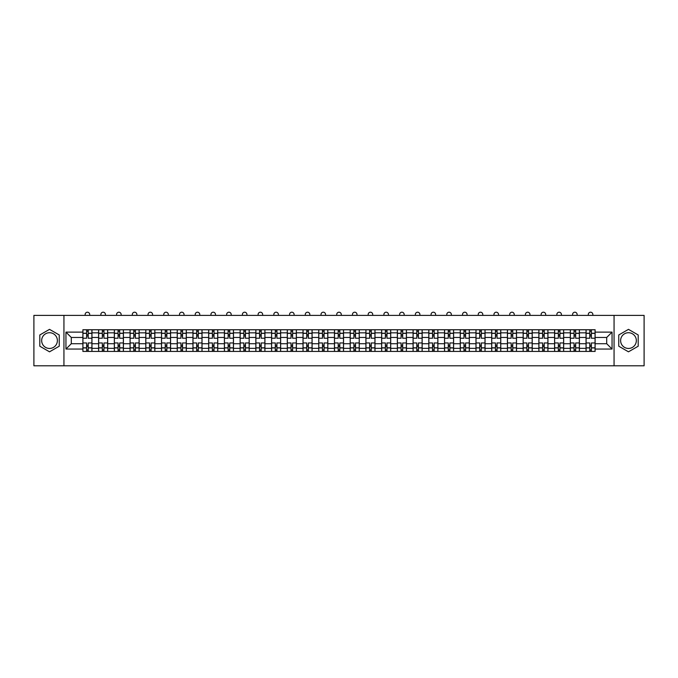 <?xml version="1.0" encoding="UTF-8"?>
<svg xmlns="http://www.w3.org/2000/svg" width="678" height="678" viewBox="0 0 678 678"><rect width="100%" height="100%" fill="white"/><g stroke="black" fill="none" stroke-linecap="round" stroke-linejoin="round"><path stroke-width="1.02" d="M49.519 348.45A7.865 7.865 0 0 1 41.663 340.585A7.865 7.865 0 0 1 49.519 332.729A7.865 7.865 0 0 1 57.384 340.585A7.865 7.865 0 0 1 49.519 348.45M628.481 348.45A7.865 7.865 0 0 1 620.616 340.585A7.865 7.865 0 0 1 628.481 332.729A7.865 7.865 0 0 1 636.337 340.585A7.865 7.865 0 0 1 628.481 348.45M614.065 365.789L644.1 365.789L644.1 315.389L33.9 315.389L33.9 365.789L614.065 365.789L614.065 315.389M98.607 351.424L98.607 332.83L91.954 332.83L91.954 351.424M91.954 332.83L91.954 329.754M98.607 332.83L98.607 329.754M107.683 329.754L107.683 351.424M114.336 351.424L114.336 329.754M123.404 329.754L123.404 351.424M130.057 351.424L130.057 329.754M139.126 329.754L139.126 351.424M145.778 351.424L145.778 329.754M154.855 329.754L154.855 351.424M161.5 351.424L161.5 329.754M170.576 329.754L170.576 351.424M177.229 351.424L177.229 329.754M186.297 329.754L186.297 351.424M192.95 351.424L192.95 329.754M202.019 329.754L202.019 351.424M208.671 351.424L208.671 329.754M217.748 329.754L217.748 351.424M224.401 351.424L224.401 329.754M233.469 329.754L233.469 351.424M240.122 351.424L240.122 329.754M249.19 329.754L249.19 351.424M255.843 351.424L255.843 329.754M264.92 329.754L264.92 351.424M271.573 351.424L271.573 329.754M280.641 329.754L280.641 351.424M287.294 351.424L287.294 329.754M296.362 329.754L296.362 351.424M303.015 351.424L303.015 329.754M312.092 329.754L312.092 351.424M318.745 351.424L318.745 329.754M327.813 329.754L327.813 351.424M334.466 351.424L334.466 329.754M343.534 329.754L343.534 351.424M350.187 351.424L350.187 329.754M359.255 329.754L359.255 351.424M365.908 351.424L365.908 329.754M374.985 329.754L374.985 351.424M381.638 351.424L381.638 329.754M390.706 329.754L390.706 351.424M397.359 351.424L397.359 329.754M406.427 329.754L406.427 351.424M413.08 351.424L413.08 329.754M422.157 329.754L422.157 351.424M428.81 351.424L428.81 329.754M437.878 329.754L437.878 351.424M444.531 351.424L444.531 329.754M453.599 329.754L453.599 351.424M460.252 351.424L460.252 329.754M469.329 329.754L469.329 351.424M475.981 351.424L475.981 329.754M485.05 329.754L485.05 351.424M491.703 351.424L491.703 329.754M500.771 329.754L500.771 351.424M507.424 351.424L507.424 329.754M516.5 329.754L516.5 351.424M523.145 351.424L523.145 329.754M532.222 329.754L532.222 351.424M538.874 351.424L538.874 329.754M547.943 329.754L547.943 351.424M554.596 351.424L554.596 329.754M563.664 329.754L563.664 351.424M570.317 351.424L570.317 329.754M579.393 329.754L579.393 351.424M586.046 351.424L586.046 329.754M586.046 343.712L579.393 343.712M570.317 343.712L563.664 343.712M554.596 343.712L547.943 343.712M538.874 343.712L532.222 343.712M523.145 343.712L516.5 343.712M507.424 343.712L500.771 343.712M491.703 343.712L485.05 343.712M475.981 343.712L469.329 343.712M460.252 343.712L453.599 343.712M444.531 343.712L437.878 343.712M428.81 343.712L422.157 343.712M413.08 343.712L406.427 343.712M397.359 343.712L390.706 343.712M381.638 343.712L374.985 343.712M365.908 343.712L359.255 343.712M350.187 343.712L343.534 343.712M334.466 343.712L327.813 343.712M318.745 343.712L312.092 343.712M303.015 343.712L296.362 343.712M287.294 343.712L280.641 343.712M271.573 343.712L264.92 343.712M255.843 343.712L249.19 343.712M240.122 343.712L233.469 343.712M224.401 343.712L217.748 343.712M208.671 343.712L202.019 343.712M192.95 343.712L186.297 343.712M177.229 343.712L170.576 343.712M161.5 343.712L154.855 343.712M145.778 343.712L139.126 343.712M130.057 343.712L123.404 343.712M114.336 343.712L107.683 343.712M98.607 343.712L91.954 343.712M586.046 337.466L579.393 337.466M570.317 337.466L563.664 337.466M554.596 337.466L547.943 337.466M538.874 337.466L532.222 337.466M523.145 337.466L516.5 337.466M507.424 337.466L500.771 337.466M491.703 337.466L485.05 337.466M475.981 337.466L469.329 337.466M460.252 337.466L453.599 337.466M444.531 337.466L437.878 337.466M428.81 337.466L422.157 337.466M413.08 337.466L406.427 337.466M397.359 337.466L390.706 337.466M381.638 337.466L374.985 337.466M365.908 337.466L359.255 337.466M350.187 337.466L343.534 337.466M334.466 337.466L327.813 337.466M318.745 337.466L312.092 337.466M303.015 337.466L296.362 337.466M287.294 337.466L280.641 337.466M271.573 337.466L264.92 337.466M255.843 337.466L249.19 337.466M240.122 337.466L233.469 337.466M224.401 337.466L217.748 337.466M208.671 337.466L202.019 337.466M192.95 337.466L186.297 337.466M177.229 337.466L170.576 337.466M161.5 337.466L154.855 337.466M145.778 337.466L139.126 337.466M130.057 337.466L123.404 337.466M114.336 337.466L107.683 337.466M98.607 337.466L91.954 337.466M71.292 343.712L82.886 343.712L82.886 337.466L71.292 337.466L71.292 343.712L65.952 349.051L65.952 332.118L82.886 332.118L82.886 337.466M595.115 337.466L595.115 343.712L606.708 343.712L606.708 337.466L595.115 337.466L595.115 329.754L82.886 329.754L82.886 332.118M595.115 332.118L612.048 332.118L612.048 349.051L595.115 349.051L595.115 343.712M82.886 343.712L82.886 351.424L595.115 351.424L595.115 349.051M82.886 349.051L65.952 349.051M63.935 365.789L63.935 315.389M59.249 334.974L49.519 329.355L39.799 334.974L39.799 346.204L49.519 351.823L59.249 346.204L59.249 334.974M638.201 334.974L628.481 329.355L618.751 334.974L618.751 346.204L628.481 351.823L638.201 346.204L638.201 334.974M88.225 349.907L86.615 349.907M86.615 331.262L88.225 331.262M103.954 349.907L102.336 349.907M102.336 331.262L103.954 331.262M119.675 349.907L118.065 349.907M118.065 331.262L119.675 331.262M135.397 349.907L133.786 349.907M133.786 331.262L135.397 331.262M151.126 349.907L149.507 349.907M149.507 331.262L151.126 331.262M166.847 349.907L165.237 349.907M165.237 331.262L166.847 331.262M182.568 349.907L180.958 349.907M180.958 331.262L182.568 331.262M198.29 349.907L196.679 349.907M196.679 331.262L198.29 331.262M214.019 349.907L212.4 349.907M212.4 331.262L214.019 331.262M229.74 349.907L228.13 349.907M228.13 331.262L229.74 331.262M245.461 349.907L243.851 349.907M243.851 331.262L245.461 331.262M261.191 349.907L259.572 349.907M259.572 331.262L261.191 331.262M276.912 349.907L275.302 349.907M275.302 331.262L276.912 331.262M292.633 349.907L291.023 349.907M291.023 331.262L292.633 331.262M308.363 349.907L306.744 349.907M306.744 331.262L308.363 331.262M324.084 349.907L322.474 349.907M322.474 331.262L324.084 331.262M339.805 349.907L338.195 349.907M338.195 331.262L339.805 331.262M355.526 349.907L353.916 349.907M353.916 331.262L355.526 331.262M371.256 349.907L369.637 349.907M369.637 331.262L371.256 331.262M386.977 349.907L385.367 349.907M385.367 331.262L386.977 331.262M402.698 349.907L401.088 349.907M401.088 331.262L402.698 331.262M418.428 349.907L416.809 349.907M416.809 331.262L418.428 331.262M434.149 349.907L432.539 349.907M432.539 331.262L434.149 331.262M449.87 349.907L448.26 349.907M448.26 331.262L449.87 331.262M465.6 349.907L463.981 349.907M463.981 331.262L465.6 331.262M481.321 349.907L479.71 349.907M479.71 331.262L481.321 331.262M497.042 349.907L495.432 349.907M495.432 331.262L497.042 331.262M512.763 349.907L511.153 349.907M511.153 331.262L512.763 331.262M528.493 349.907L526.874 349.907M526.874 331.262L528.493 331.262M544.214 349.907L542.603 349.907M542.603 331.262L544.214 331.262M559.935 349.907L558.325 349.907M558.325 331.262L559.935 331.262M575.664 349.907L574.046 349.907M574.046 331.262L575.664 331.262M591.385 349.907L589.775 349.907M589.775 331.262L591.385 331.262M65.952 332.118L71.292 337.466M606.708 343.712L612.048 349.051M606.708 337.466L612.048 332.118M91.903 351.424L91.903 338.22L88.225 338.22L88.225 329.754M86.615 329.754L86.615 338.22L82.936 338.22L82.936 329.754M89.691 315.389L89.691 314.482A2.271 2.271 0 0 0 87.42 312.211A2.271 2.271 0 0 0 85.157 314.482L85.157 315.389M91.903 338.22L91.903 329.754M82.936 351.424L82.936 342.958L86.615 342.958L86.615 351.424M88.225 351.424L88.225 342.958L91.903 342.958M86.615 336L88.225 336M82.936 342.958L82.936 338.22M88.225 345.17L86.615 345.17M88.225 350.111L86.615 350.111M86.615 346.483L88.225 346.483M88.225 334.695L86.615 334.695M86.615 331.059L88.225 331.059M107.633 351.424L107.633 338.22L103.954 338.22L103.954 329.754M102.336 329.754L102.336 338.22L98.657 338.22L98.657 329.754M105.412 315.389L105.412 314.482A2.271 2.271 0 0 0 103.141 312.211A2.271 2.271 0 0 0 100.878 314.482L100.878 315.389M107.633 338.22L107.633 329.754M98.657 351.424L98.657 342.958L102.336 342.958L102.336 351.424M103.954 351.424L103.954 342.958L107.633 342.958M102.336 336L103.954 336M98.657 342.958L98.657 338.22M103.954 345.17L102.336 345.17M103.954 350.111L102.336 350.111M102.336 346.483L103.954 346.483M103.954 334.695L102.336 334.695M102.336 331.059L103.954 331.059M123.354 351.424L123.354 338.22L119.675 338.22L119.675 329.754M118.065 329.754L118.065 338.22L114.387 338.22L114.387 329.754M121.133 315.389L121.133 314.482A2.271 2.271 0 0 0 118.87 312.211A2.271 2.271 0 0 0 116.599 314.482L116.599 315.389M123.354 338.22L123.354 329.754M114.387 351.424L114.387 342.958L118.065 342.958L118.065 351.424M119.675 351.424L119.675 342.958L123.354 342.958M118.065 336L119.675 336M114.387 342.958L114.387 338.22M119.675 345.17L118.065 345.17M119.675 350.111L118.065 350.111M118.065 346.483L119.675 346.483M119.675 334.695L118.065 334.695M118.065 331.059L119.675 331.059M139.075 351.424L139.075 338.22L135.397 338.22L135.397 329.754M133.786 329.754L133.786 338.22L130.108 338.22L130.108 329.754M136.863 315.389L136.863 314.482A2.271 2.271 0 0 0 134.591 312.211A2.271 2.271 0 0 0 132.32 314.482L132.32 315.389M139.075 338.22L139.075 329.754M130.108 351.424L130.108 342.958L133.786 342.958L133.786 351.424M135.397 351.424L135.397 342.958L139.075 342.958M133.786 336L135.397 336M130.108 342.958L130.108 338.22M135.397 345.17L133.786 345.17M135.397 350.111L133.786 350.111M133.786 346.483L135.397 346.483M135.397 334.695L133.786 334.695M133.786 331.059L135.397 331.059M154.804 351.424L154.804 338.22L151.126 338.22L151.126 329.754M149.507 329.754L149.507 338.22L145.829 338.22L145.829 329.754M152.584 315.389L152.584 314.482A2.271 2.271 0 0 0 150.313 312.211A2.271 2.271 0 0 0 148.05 314.482L148.05 315.389M154.804 338.22L154.804 329.754M145.829 351.424L145.829 342.958L149.507 342.958L149.507 351.424M151.126 351.424L151.126 342.958L154.804 342.958M149.507 336L151.126 336M145.829 342.958L145.829 338.22M151.126 345.17L149.507 345.17M151.126 350.111L149.507 350.111M149.507 346.483L151.126 346.483M151.126 334.695L149.507 334.695M149.507 331.059L151.126 331.059M170.525 351.424L170.525 338.22L166.847 338.22L166.847 329.754M165.237 329.754L165.237 338.22L161.55 338.22L161.55 329.754M168.305 315.389L168.305 314.482A2.271 2.271 0 0 0 166.042 312.211A2.271 2.271 0 0 0 163.771 314.482L163.771 315.389M170.525 338.22L170.525 329.754M161.55 351.424L161.55 342.958L165.237 342.958L165.237 351.424M166.847 351.424L166.847 342.958L170.525 342.958M165.237 336L166.847 336M161.55 342.958L161.55 338.22M166.847 345.17L165.237 345.17M166.847 350.111L165.237 350.111M165.237 346.483L166.847 346.483M166.847 334.695L165.237 334.695M165.237 331.059L166.847 331.059M186.247 351.424L186.247 338.22L182.568 338.22L182.568 329.754M180.958 329.754L180.958 338.22L177.28 338.22L177.28 329.754M184.035 315.389L184.035 314.482A2.271 2.271 0 0 0 181.763 312.211A2.271 2.271 0 0 0 179.492 314.482L179.492 315.389M186.247 338.22L186.247 329.754M177.28 351.424L177.28 342.958L180.958 342.958L180.958 351.424M182.568 351.424L182.568 342.958L186.247 342.958M180.958 336L182.568 336M177.28 342.958L177.28 338.22M182.568 345.17L180.958 345.17M182.568 350.111L180.958 350.111M180.958 346.483L182.568 346.483M182.568 334.695L180.958 334.695M180.958 331.059L182.568 331.059M201.976 351.424L201.976 338.22L198.29 338.22L198.29 329.754M196.679 329.754L196.679 338.22L193.001 338.22L193.001 329.754M199.756 315.389L199.756 314.482A2.271 2.271 0 0 0 197.484 312.211A2.271 2.271 0 0 0 195.222 314.482L195.222 315.389M201.976 338.22L201.976 329.754M193.001 351.424L193.001 342.958L196.679 342.958L196.679 351.424M198.29 351.424L198.29 342.958L201.976 342.958M196.679 336L198.29 336M193.001 342.958L193.001 338.22M198.29 345.17L196.679 345.17M198.29 350.111L196.679 350.111M196.679 346.483L198.29 346.483M198.29 334.695L196.679 334.695M196.679 331.059L198.29 331.059M217.697 351.424L217.697 338.22L214.019 338.22L214.019 329.754M212.4 329.754L212.4 338.22L208.722 338.22L208.722 329.754M215.477 315.389L215.477 314.482A2.271 2.271 0 0 0 213.214 312.211A2.271 2.271 0 0 0 210.943 314.482L210.943 315.389M217.697 338.22L217.697 329.754M208.722 351.424L208.722 342.958L212.4 342.958L212.4 351.424M214.019 351.424L214.019 342.958L217.697 342.958M212.4 336L214.019 336M208.722 342.958L208.722 338.22M214.019 345.17L212.4 345.17M214.019 350.111L212.4 350.111M212.4 346.483L214.019 346.483M214.019 334.695L212.4 334.695M212.4 331.059L214.019 331.059M233.418 351.424L233.418 338.22L229.74 338.22L229.74 329.754M228.13 329.754L228.13 338.22L224.452 338.22L224.452 329.754M231.198 315.389L231.198 314.482A2.271 2.271 0 0 0 228.935 312.211A2.271 2.271 0 0 0 226.664 314.482L226.664 315.389M233.418 338.22L233.418 329.754M224.452 351.424L224.452 342.958L228.13 342.958L228.13 351.424M229.74 351.424L229.74 342.958L233.418 342.958M228.13 336L229.74 336M224.452 342.958L224.452 338.22M229.74 345.17L228.13 345.17M229.74 350.111L228.13 350.111M228.13 346.483L229.74 346.483M229.74 334.695L228.13 334.695M228.13 331.059L229.74 331.059M249.14 351.424L249.14 338.22L245.461 338.22L245.461 329.754M243.851 329.754L243.851 338.22L240.173 338.22L240.173 329.754M246.928 315.389L246.928 314.482A2.271 2.271 0 0 0 244.656 312.211A2.271 2.271 0 0 0 242.393 314.482L242.393 315.389M249.14 338.22L249.14 329.754M240.173 351.424L240.173 342.958L243.851 342.958L243.851 351.424M245.461 351.424L245.461 342.958L249.14 342.958M243.851 336L245.461 336M240.173 342.958L240.173 338.22M245.461 345.17L243.851 345.17M245.461 350.111L243.851 350.111M243.851 346.483L245.461 346.483M245.461 334.695L243.851 334.695M243.851 331.059L245.461 331.059M264.869 351.424L264.869 338.22L261.191 338.22L261.191 329.754M259.572 329.754L259.572 338.22L255.894 338.22L255.894 329.754M262.649 315.389L262.649 314.482A2.271 2.271 0 0 0 260.377 312.211A2.271 2.271 0 0 0 258.115 314.482L258.115 315.389M264.869 338.22L264.869 329.754M255.894 351.424L255.894 342.958L259.572 342.958L259.572 351.424M261.191 351.424L261.191 342.958L264.869 342.958M259.572 336L261.191 336M255.894 342.958L255.894 338.22M261.191 345.17L259.572 345.17M261.191 350.111L259.572 350.111M259.572 346.483L261.191 346.483M261.191 334.695L259.572 334.695M259.572 331.059L261.191 331.059M280.59 351.424L280.59 338.22L276.912 338.22L276.912 329.754M275.302 329.754L275.302 338.22L271.624 338.22L271.624 329.754M278.37 315.389L278.37 314.482A2.271 2.271 0 0 0 276.107 312.211A2.271 2.271 0 0 0 273.836 314.482L273.836 315.389M280.59 338.22L280.59 329.754M271.624 351.424L271.624 342.958L275.302 342.958L275.302 351.424M276.912 351.424L276.912 342.958L280.59 342.958M275.302 336L276.912 336M271.624 342.958L271.624 338.22M276.912 345.17L275.302 345.17M276.912 350.111L275.302 350.111M275.302 346.483L276.912 346.483M276.912 334.695L275.302 334.695M275.302 331.059L276.912 331.059M296.311 351.424L296.311 338.22L292.633 338.22L292.633 329.754M291.023 329.754L291.023 338.22L287.345 338.22L287.345 329.754M294.099 315.389L294.099 314.482A2.271 2.271 0 0 0 291.828 312.211A2.271 2.271 0 0 0 289.565 314.482L289.565 315.389M296.311 338.22L296.311 329.754M287.345 351.424L287.345 342.958L291.023 342.958L291.023 351.424M292.633 351.424L292.633 342.958L296.311 342.958M291.023 336L292.633 336M287.345 342.958L287.345 338.22M292.633 345.17L291.023 345.17M292.633 350.111L291.023 350.111M291.023 346.483L292.633 346.483M292.633 334.695L291.023 334.695M291.023 331.059L292.633 331.059M312.041 351.424L312.041 338.22L308.363 338.22L308.363 329.754M306.744 329.754L306.744 338.22L303.066 338.22L303.066 329.754M309.821 315.389L309.821 314.482A2.271 2.271 0 0 0 307.549 312.211A2.271 2.271 0 0 0 305.286 314.482L305.286 315.389M312.041 338.22L312.041 329.754M303.066 351.424L303.066 342.958L306.744 342.958L306.744 351.424M308.363 351.424L308.363 342.958L312.041 342.958M306.744 336L308.363 336M303.066 342.958L303.066 338.22M308.363 345.17L306.744 345.17M308.363 350.111L306.744 350.111M306.744 346.483L308.363 346.483M308.363 334.695L306.744 334.695M306.744 331.059L308.363 331.059M327.762 351.424L327.762 338.22L324.084 338.22L324.084 329.754M322.474 329.754L322.474 338.22L318.787 338.22L318.787 329.754M325.542 315.389L325.542 314.482A2.271 2.271 0 0 0 323.279 312.211A2.271 2.271 0 0 0 321.008 314.482L321.008 315.389M327.762 338.22L327.762 329.754M318.787 351.424L318.787 342.958L322.474 342.958L322.474 351.424M324.084 351.424L324.084 342.958L327.762 342.958M322.474 336L324.084 336M318.787 342.958L318.787 338.22M324.084 345.17L322.474 345.17M324.084 350.111L322.474 350.111M322.474 346.483L324.084 346.483M324.084 334.695L322.474 334.695M322.474 331.059L324.084 331.059M343.483 351.424L343.483 338.22L339.805 338.22L339.805 329.754M338.195 329.754L338.195 338.22L334.517 338.22L334.517 329.754M341.271 315.389L341.271 314.482A2.271 2.271 0 0 0 339 312.211A2.271 2.271 0 0 0 336.729 314.482L336.729 315.389M343.483 338.22L343.483 329.754M334.517 351.424L334.517 342.958L338.195 342.958L338.195 351.424M339.805 351.424L339.805 342.958L343.483 342.958M338.195 336L339.805 336M334.517 342.958L334.517 338.22M339.805 345.17L338.195 345.17M339.805 350.111L338.195 350.111M338.195 346.483L339.805 346.483M339.805 334.695L338.195 334.695M338.195 331.059L339.805 331.059M359.213 351.424L359.213 338.22L355.526 338.22L355.526 329.754M353.916 329.754L353.916 338.22L350.238 338.22L350.238 329.754M356.992 315.389L356.992 314.482A2.271 2.271 0 0 0 354.721 312.211A2.271 2.271 0 0 0 352.458 314.482L352.458 315.389M359.213 338.22L359.213 329.754M350.238 351.424L350.238 342.958L353.916 342.958L353.916 351.424M355.526 351.424L355.526 342.958L359.213 342.958M353.916 336L355.526 336M350.238 342.958L350.238 338.22M355.526 345.17L353.916 345.17M355.526 350.111L353.916 350.111M353.916 346.483L355.526 346.483M355.526 334.695L353.916 334.695M353.916 331.059L355.526 331.059M374.934 351.424L374.934 338.22L371.256 338.22L371.256 329.754M369.637 329.754L369.637 338.22L365.959 338.22L365.959 329.754M372.714 315.389L372.714 314.482A2.271 2.271 0 0 0 370.451 312.211A2.271 2.271 0 0 0 368.179 314.482L368.179 315.389M374.934 338.22L374.934 329.754M365.959 351.424L365.959 342.958L369.637 342.958L369.637 351.424M371.256 351.424L371.256 342.958L374.934 342.958M369.637 336L371.256 336M365.959 342.958L365.959 338.22M371.256 345.17L369.637 345.17M371.256 350.111L369.637 350.111M369.637 346.483L371.256 346.483M371.256 334.695L369.637 334.695M369.637 331.059L371.256 331.059M390.655 351.424L390.655 338.22L386.977 338.22L386.977 329.754M385.367 329.754L385.367 338.22L381.689 338.22L381.689 329.754M388.435 315.389L388.435 314.482A2.271 2.271 0 0 0 386.172 312.211A2.271 2.271 0 0 0 383.901 314.482L383.901 315.389M390.655 338.22L390.655 329.754M381.689 351.424L381.689 342.958L385.367 342.958L385.367 351.424M386.977 351.424L386.977 342.958L390.655 342.958M385.367 336L386.977 336M381.689 342.958L381.689 338.22M386.977 345.17L385.367 345.17M386.977 350.111L385.367 350.111M385.367 346.483L386.977 346.483M386.977 334.695L385.367 334.695M385.367 331.059L386.977 331.059M406.376 351.424L406.376 338.22L402.698 338.22L402.698 329.754M401.088 329.754L401.088 338.22L397.41 338.22L397.41 329.754M404.164 315.389L404.164 314.482A2.271 2.271 0 0 0 401.893 312.211A2.271 2.271 0 0 0 399.63 314.482L399.63 315.389M406.376 338.22L406.376 329.754M397.41 351.424L397.41 342.958L401.088 342.958L401.088 351.424M402.698 351.424L402.698 342.958L406.376 342.958M401.088 336L402.698 336M397.41 342.958L397.41 338.22M402.698 345.17L401.088 345.17M402.698 350.111L401.088 350.111M401.088 346.483L402.698 346.483M402.698 334.695L401.088 334.695M401.088 331.059L402.698 331.059M422.106 351.424L422.106 338.22L418.428 338.22L418.428 329.754M416.809 329.754L416.809 338.22L413.131 338.22L413.131 329.754M419.885 315.389L419.885 314.482A2.271 2.271 0 0 0 417.623 312.211A2.271 2.271 0 0 0 415.351 314.482L415.351 315.389M422.106 338.22L422.106 329.754M413.131 351.424L413.131 342.958L416.809 342.958L416.809 351.424M418.428 351.424L418.428 342.958L422.106 342.958M416.809 336L418.428 336M413.131 342.958L413.131 338.22M418.428 345.17L416.809 345.17M418.428 350.111L416.809 350.111M416.809 346.483L418.428 346.483M418.428 334.695L416.809 334.695M416.809 331.059L418.428 331.059M437.827 351.424L437.827 338.22L434.149 338.22L434.149 329.754M432.539 329.754L432.539 338.22L428.86 338.22L428.86 329.754M435.607 315.389L435.607 314.482A2.271 2.271 0 0 0 433.344 312.211A2.271 2.271 0 0 0 431.072 314.482L431.072 315.389M437.827 338.22L437.827 329.754M428.86 351.424L428.86 342.958L432.539 342.958L432.539 351.424M434.149 351.424L434.149 342.958L437.827 342.958M432.539 336L434.149 336M428.86 342.958L428.86 338.22M434.149 345.17L432.539 345.17M434.149 350.111L432.539 350.111M432.539 346.483L434.149 346.483M434.149 334.695L432.539 334.695M432.539 331.059L434.149 331.059M453.548 351.424L453.548 338.22L449.87 338.22L449.87 329.754M448.26 329.754L448.26 338.22L444.582 338.22L444.582 329.754M451.336 315.389L451.336 314.482A2.271 2.271 0 0 0 449.065 312.211A2.271 2.271 0 0 0 446.802 314.482L446.802 315.389M453.548 338.22L453.548 329.754M444.582 351.424L444.582 342.958L448.26 342.958L448.26 351.424M449.87 351.424L449.87 342.958L453.548 342.958M448.26 336L449.87 336M444.582 342.958L444.582 338.22M449.87 345.17L448.26 345.17M449.87 350.111L448.26 350.111M448.26 346.483L449.87 346.483M449.87 334.695L448.26 334.695M448.26 331.059L449.87 331.059M469.278 351.424L469.278 338.22L465.6 338.22L465.6 329.754M463.981 329.754L463.981 338.22L460.303 338.22L460.303 329.754M467.057 315.389L467.057 314.482A2.271 2.271 0 0 0 464.786 312.211A2.271 2.271 0 0 0 462.523 314.482L462.523 315.389M469.278 338.22L469.278 329.754M460.303 351.424L460.303 342.958L463.981 342.958L463.981 351.424M465.6 351.424L465.6 342.958L469.278 342.958M463.981 336L465.6 336M460.303 342.958L460.303 338.22M465.6 345.17L463.981 345.17M465.6 350.111L463.981 350.111M463.981 346.483L465.6 346.483M465.6 334.695L463.981 334.695M463.981 331.059L465.6 331.059M484.999 351.424L484.999 338.22L481.321 338.22L481.321 329.754M479.71 329.754L479.71 338.22L476.024 338.22L476.024 329.754M482.778 315.389L482.778 314.482A2.271 2.271 0 0 0 480.516 312.211A2.271 2.271 0 0 0 478.244 314.482L478.244 315.389M484.999 338.22L484.999 329.754M476.024 351.424L476.024 342.958L479.71 342.958L479.71 351.424M481.321 351.424L481.321 342.958L484.999 342.958M479.71 336L481.321 336M476.024 342.958L476.024 338.22M481.321 345.17L479.71 345.17M481.321 350.111L479.71 350.111M479.71 346.483L481.321 346.483M481.321 334.695L479.71 334.695M479.71 331.059L481.321 331.059M500.72 351.424L500.72 338.22L497.042 338.22L497.042 329.754M495.432 329.754L495.432 338.22L491.753 338.22L491.753 329.754M498.508 315.389L498.508 314.482A2.271 2.271 0 0 0 496.237 312.211A2.271 2.271 0 0 0 493.965 314.482L493.965 315.389M500.72 338.22L500.72 329.754M491.753 351.424L491.753 342.958L495.432 342.958L495.432 351.424M497.042 351.424L497.042 342.958L500.72 342.958M495.432 336L497.042 336M491.753 342.958L491.753 338.22M497.042 345.17L495.432 345.17M497.042 350.111L495.432 350.111M495.432 346.483L497.042 346.483M497.042 334.695L495.432 334.695M495.432 331.059L497.042 331.059M516.45 351.424L516.45 338.22L512.763 338.22L512.763 329.754M511.153 329.754L511.153 338.22L507.475 338.22L507.475 329.754M514.229 315.389L514.229 314.482A2.271 2.271 0 0 0 511.958 312.211A2.271 2.271 0 0 0 509.695 314.482L509.695 315.389M516.45 338.22L516.45 329.754M507.475 351.424L507.475 342.958L511.153 342.958L511.153 351.424M512.763 351.424L512.763 342.958L516.45 342.958M511.153 336L512.763 336M507.475 342.958L507.475 338.22M512.763 345.17L511.153 345.17M512.763 350.111L511.153 350.111M511.153 346.483L512.763 346.483M512.763 334.695L511.153 334.695M511.153 331.059L512.763 331.059M532.171 351.424L532.171 338.22L528.493 338.22L528.493 329.754M526.874 329.754L526.874 338.22L523.196 338.22L523.196 329.754M529.95 315.389L529.95 314.482A2.271 2.271 0 0 0 527.687 312.211A2.271 2.271 0 0 0 525.416 314.482L525.416 315.389M532.171 338.22L532.171 329.754M523.196 351.424L523.196 342.958L526.874 342.958L526.874 351.424M528.493 351.424L528.493 342.958L532.171 342.958M526.874 336L528.493 336M523.196 342.958L523.196 338.22M528.493 345.17L526.874 345.17M528.493 350.111L526.874 350.111M526.874 346.483L528.493 346.483M528.493 334.695L526.874 334.695M526.874 331.059L528.493 331.059M547.892 351.424L547.892 338.22L544.214 338.22L544.214 329.754M542.603 329.754L542.603 338.22L538.925 338.22L538.925 329.754M545.68 315.389L545.68 314.482A2.271 2.271 0 0 0 543.409 312.211A2.271 2.271 0 0 0 541.137 314.482L541.137 315.389M547.892 338.22L547.892 329.754M538.925 351.424L538.925 342.958L542.603 342.958L542.603 351.424M544.214 351.424L544.214 342.958L547.892 342.958M542.603 336L544.214 336M538.925 342.958L538.925 338.22M544.214 345.17L542.603 345.17M544.214 350.111L542.603 350.111M542.603 346.483L544.214 346.483M544.214 334.695L542.603 334.695M542.603 331.059L544.214 331.059M563.613 351.424L563.613 338.22L559.935 338.22L559.935 329.754M558.325 329.754L558.325 338.22L554.646 338.22L554.646 329.754M561.401 315.389L561.401 314.482A2.271 2.271 0 0 0 559.13 312.211A2.271 2.271 0 0 0 556.867 314.482L556.867 315.389M563.613 338.22L563.613 329.754M554.646 351.424L554.646 342.958L558.325 342.958L558.325 351.424M559.935 351.424L559.935 342.958L563.613 342.958M558.325 336L559.935 336M554.646 342.958L554.646 338.22M559.935 345.17L558.325 345.17M559.935 350.111L558.325 350.111M558.325 346.483L559.935 346.483M559.935 334.695L558.325 334.695M558.325 331.059L559.935 331.059M579.343 351.424L579.343 338.22L575.664 338.22L575.664 329.754M574.046 329.754L574.046 338.22L570.368 338.22L570.368 329.754M577.122 315.389L577.122 314.482A2.271 2.271 0 0 0 574.859 312.211A2.271 2.271 0 0 0 572.588 314.482L572.588 315.389M579.343 338.22L579.343 329.754M570.368 351.424L570.368 342.958L574.046 342.958L574.046 351.424M575.664 351.424L575.664 342.958L579.343 342.958M574.046 336L575.664 336M570.368 342.958L570.368 338.22M575.664 345.17L574.046 345.17M575.664 350.111L574.046 350.111M574.046 346.483L575.664 346.483M575.664 334.695L574.046 334.695M574.046 331.059L575.664 331.059M595.064 351.424L595.064 338.22L591.385 338.22L591.385 329.754M589.775 329.754L589.775 338.22L586.097 338.22L586.097 329.754M592.843 315.389L592.843 314.482A2.271 2.271 0 0 0 590.58 312.211A2.271 2.271 0 0 0 588.309 314.482L588.309 315.389M595.064 338.22L595.064 329.754M586.097 351.424L586.097 342.958L589.775 342.958L589.775 351.424M591.385 351.424L591.385 342.958L595.064 342.958M589.775 336L591.385 336M586.097 342.958L586.097 338.22M591.385 345.17L589.775 345.17M591.385 350.111L589.775 350.111M589.775 346.483L591.385 346.483M591.385 334.695L589.775 334.695M589.775 331.059L591.385 331.059M570.317 332.83L563.664 332.83M554.596 332.83L547.943 332.83M538.874 332.83L532.222 332.83M523.145 332.83L516.5 332.83M507.424 332.83L500.771 332.83M491.703 332.83L485.05 332.83M475.981 332.83L469.329 332.83M460.252 332.83L453.599 332.83M444.531 332.83L437.878 332.83M428.81 332.83L422.157 332.83M413.08 332.83L406.427 332.83M397.359 332.83L390.706 332.83M381.638 332.83L374.985 332.83M365.908 332.83L359.255 332.83M350.187 332.83L343.534 332.83M334.466 332.83L327.813 332.83M318.745 332.83L312.092 332.83M303.015 332.83L296.362 332.83M287.294 332.83L280.641 332.83M271.573 332.83L264.92 332.83M255.843 332.83L249.19 332.83M240.122 332.83L233.469 332.83M224.401 332.83L217.748 332.83M208.671 332.83L202.019 332.83M192.95 332.83L186.297 332.83M177.229 332.83L170.576 332.83M161.5 332.83L154.855 332.83M145.778 332.83L139.126 332.83M130.057 332.83L123.404 332.83M114.336 332.83L107.683 332.83M586.046 332.83L579.393 332.83M570.317 348.348L563.664 348.348M554.596 348.348L547.943 348.348M538.874 348.348L532.222 348.348M523.145 348.348L516.5 348.348M507.424 348.348L500.771 348.348M491.703 348.348L485.05 348.348M475.981 348.348L469.329 348.348M460.252 348.348L453.599 348.348M444.531 348.348L437.878 348.348M428.81 348.348L422.157 348.348M413.08 348.348L406.427 348.348M397.359 348.348L390.706 348.348M381.638 348.348L374.985 348.348M365.908 348.348L359.255 348.348M350.187 348.348L343.534 348.348M334.466 348.348L327.813 348.348M318.745 348.348L312.092 348.348M303.015 348.348L296.362 348.348M287.294 348.348L280.641 348.348M271.573 348.348L264.92 348.348M255.843 348.348L249.19 348.348M240.122 348.348L233.469 348.348M224.401 348.348L217.748 348.348M208.671 348.348L202.019 348.348M192.95 348.348L186.297 348.348M177.229 348.348L170.576 348.348M161.5 348.348L154.855 348.348M145.778 348.348L139.126 348.348M130.057 348.348L123.404 348.348M114.336 348.348L107.683 348.348M98.607 348.348L91.954 348.348M586.046 348.348L579.393 348.348M91.903 333.229L88.225 333.229M86.615 333.229L82.936 333.229M86.615 333.364L82.936 333.364M86.615 347.814L82.936 347.814M86.615 347.95L82.936 347.95M91.903 347.95L88.225 347.95M91.903 333.364L88.225 333.364M91.903 347.814L88.225 347.814M107.633 333.229L103.954 333.229M102.336 333.229L98.657 333.229M102.336 333.364L98.657 333.364M102.336 347.814L98.657 347.814M102.336 347.95L98.657 347.95M107.633 347.95L103.954 347.95M107.633 333.364L103.954 333.364M107.633 347.814L103.954 347.814M123.354 333.229L119.675 333.229M118.065 333.229L114.387 333.229M118.065 333.364L114.387 333.364M118.065 347.814L114.387 347.814M118.065 347.95L114.387 347.95M123.354 347.95L119.675 347.95M123.354 333.364L119.675 333.364M123.354 347.814L119.675 347.814M139.075 333.229L135.397 333.229M133.786 333.229L130.108 333.229M133.786 333.364L130.108 333.364M133.786 347.814L130.108 347.814M133.786 347.95L130.108 347.95M139.075 347.95L135.397 347.95M139.075 333.364L135.397 333.364M139.075 347.814L135.397 347.814M154.804 333.229L151.126 333.229M149.507 333.229L145.829 333.229M149.507 333.364L145.829 333.364M149.507 347.814L145.829 347.814M149.507 347.95L145.829 347.95M154.804 347.95L151.126 347.95M154.804 333.364L151.126 333.364M154.804 347.814L151.126 347.814M170.525 333.229L166.847 333.229M165.237 333.229L161.55 333.229M165.237 333.364L161.55 333.364M165.237 347.814L161.55 347.814M165.237 347.95L161.55 347.95M170.525 347.95L166.847 347.95M170.525 333.364L166.847 333.364M170.525 347.814L166.847 347.814M186.247 333.229L182.568 333.229M180.958 333.229L177.28 333.229M180.958 333.364L177.28 333.364M180.958 347.814L177.28 347.814M180.958 347.95L177.28 347.95M186.247 347.95L182.568 347.95M186.247 333.364L182.568 333.364M186.247 347.814L182.568 347.814M201.976 333.229L198.29 333.229M196.679 333.229L193.001 333.229M196.679 333.364L193.001 333.364M196.679 347.814L193.001 347.814M196.679 347.95L193.001 347.95M201.976 347.95L198.29 347.95M201.976 333.364L198.29 333.364M201.976 347.814L198.29 347.814M217.697 333.229L214.019 333.229M212.4 333.229L208.722 333.229M212.4 333.364L208.722 333.364M212.4 347.814L208.722 347.814M212.4 347.95L208.722 347.95M217.697 347.95L214.019 347.95M217.697 333.364L214.019 333.364M217.697 347.814L214.019 347.814M233.418 333.229L229.74 333.229M228.13 333.229L224.452 333.229M228.13 333.364L224.452 333.364M228.13 347.814L224.452 347.814M228.13 347.95L224.452 347.95M233.418 347.95L229.74 347.95M233.418 333.364L229.74 333.364M233.418 347.814L229.74 347.814M249.14 333.229L245.461 333.229M243.851 333.229L240.173 333.229M243.851 333.364L240.173 333.364M243.851 347.814L240.173 347.814M243.851 347.95L240.173 347.95M249.14 347.95L245.461 347.95M249.14 333.364L245.461 333.364M249.14 347.814L245.461 347.814M264.869 333.229L261.191 333.229M259.572 333.229L255.894 333.229M259.572 333.364L255.894 333.364M259.572 347.814L255.894 347.814M259.572 347.95L255.894 347.95M264.869 347.95L261.191 347.95M264.869 333.364L261.191 333.364M264.869 347.814L261.191 347.814M280.59 333.229L276.912 333.229M275.302 333.229L271.624 333.229M275.302 333.364L271.624 333.364M275.302 347.814L271.624 347.814M275.302 347.95L271.624 347.95M280.59 347.95L276.912 347.95M280.59 333.364L276.912 333.364M280.59 347.814L276.912 347.814M296.311 333.229L292.633 333.229M291.023 333.229L287.345 333.229M291.023 333.364L287.345 333.364M291.023 347.814L287.345 347.814M291.023 347.95L287.345 347.95M296.311 347.95L292.633 347.95M296.311 333.364L292.633 333.364M296.311 347.814L292.633 347.814M312.041 333.229L308.363 333.229M306.744 333.229L303.066 333.229M306.744 333.364L303.066 333.364M306.744 347.814L303.066 347.814M306.744 347.95L303.066 347.95M312.041 347.95L308.363 347.95M312.041 333.364L308.363 333.364M312.041 347.814L308.363 347.814M327.762 333.229L324.084 333.229M322.474 333.229L318.787 333.229M322.474 333.364L318.787 333.364M322.474 347.814L318.787 347.814M322.474 347.95L318.787 347.95M327.762 347.95L324.084 347.95M327.762 333.364L324.084 333.364M327.762 347.814L324.084 347.814M343.483 333.229L339.805 333.229M338.195 333.229L334.517 333.229M338.195 333.364L334.517 333.364M338.195 347.814L334.517 347.814M338.195 347.95L334.517 347.95M343.483 347.95L339.805 347.95M343.483 333.364L339.805 333.364M343.483 347.814L339.805 347.814M359.213 333.229L355.526 333.229M353.916 333.229L350.238 333.229M353.916 333.364L350.238 333.364M353.916 347.814L350.238 347.814M353.916 347.95L350.238 347.95M359.213 347.95L355.526 347.95M359.213 333.364L355.526 333.364M359.213 347.814L355.526 347.814M374.934 333.229L371.256 333.229M369.637 333.229L365.959 333.229M369.637 333.364L365.959 333.364M369.637 347.814L365.959 347.814M369.637 347.95L365.959 347.95M374.934 347.95L371.256 347.95M374.934 333.364L371.256 333.364M374.934 347.814L371.256 347.814M390.655 333.229L386.977 333.229M385.367 333.229L381.689 333.229M385.367 333.364L381.689 333.364M385.367 347.814L381.689 347.814M385.367 347.95L381.689 347.95M390.655 347.95L386.977 347.95M390.655 333.364L386.977 333.364M390.655 347.814L386.977 347.814M406.376 333.229L402.698 333.229M401.088 333.229L397.41 333.229M401.088 333.364L397.41 333.364M401.088 347.814L397.41 347.814M401.088 347.95L397.41 347.95M406.376 347.95L402.698 347.95M406.376 333.364L402.698 333.364M406.376 347.814L402.698 347.814M422.106 333.229L418.428 333.229M416.809 333.229L413.131 333.229M416.809 333.364L413.131 333.364M416.809 347.814L413.131 347.814M416.809 347.95L413.131 347.95M422.106 347.95L418.428 347.95M422.106 333.364L418.428 333.364M422.106 347.814L418.428 347.814M437.827 333.229L434.149 333.229M432.539 333.229L428.86 333.229M432.539 333.364L428.86 333.364M432.539 347.814L428.86 347.814M432.539 347.95L428.86 347.95M437.827 347.95L434.149 347.95M437.827 333.364L434.149 333.364M437.827 347.814L434.149 347.814M453.548 333.229L449.87 333.229M448.26 333.229L444.582 333.229M448.26 333.364L444.582 333.364M448.26 347.814L444.582 347.814M448.26 347.95L444.582 347.95M453.548 347.95L449.87 347.95M453.548 333.364L449.87 333.364M453.548 347.814L449.87 347.814M469.278 333.229L465.6 333.229M463.981 333.229L460.303 333.229M463.981 333.364L460.303 333.364M463.981 347.814L460.303 347.814M463.981 347.95L460.303 347.95M469.278 347.95L465.6 347.95M469.278 333.364L465.6 333.364M469.278 347.814L465.6 347.814M484.999 333.229L481.321 333.229M479.71 333.229L476.024 333.229M479.71 333.364L476.024 333.364M479.71 347.814L476.024 347.814M479.71 347.95L476.024 347.95M484.999 347.95L481.321 347.95M484.999 333.364L481.321 333.364M484.999 347.814L481.321 347.814M500.72 333.229L497.042 333.229M495.432 333.229L491.753 333.229M495.432 333.364L491.753 333.364M495.432 347.814L491.753 347.814M495.432 347.95L491.753 347.95M500.72 347.95L497.042 347.95M500.72 333.364L497.042 333.364M500.72 347.814L497.042 347.814M516.45 333.229L512.763 333.229M511.153 333.229L507.475 333.229M511.153 333.364L507.475 333.364M511.153 347.814L507.475 347.814M511.153 347.95L507.475 347.95M516.45 347.95L512.763 347.95M516.45 333.364L512.763 333.364M516.45 347.814L512.763 347.814M532.171 333.229L528.493 333.229M526.874 333.229L523.196 333.229M526.874 333.364L523.196 333.364M526.874 347.814L523.196 347.814M526.874 347.95L523.196 347.95M532.171 347.95L528.493 347.95M532.171 333.364L528.493 333.364M532.171 347.814L528.493 347.814M547.892 333.229L544.214 333.229M542.603 333.229L538.925 333.229M542.603 333.364L538.925 333.364M542.603 347.814L538.925 347.814M542.603 347.95L538.925 347.95M547.892 347.95L544.214 347.95M547.892 333.364L544.214 333.364M547.892 347.814L544.214 347.814M563.613 333.229L559.935 333.229M558.325 333.229L554.646 333.229M558.325 333.364L554.646 333.364M558.325 347.814L554.646 347.814M558.325 347.95L554.646 347.95M563.613 347.95L559.935 347.95M563.613 333.364L559.935 333.364M563.613 347.814L559.935 347.814M579.343 333.229L575.664 333.229M574.046 333.229L570.368 333.229M574.046 333.364L570.368 333.364M574.046 347.814L570.368 347.814M574.046 347.95L570.368 347.95M579.343 347.95L575.664 347.95M579.343 333.364L575.664 333.364M579.343 347.814L575.664 347.814M595.064 333.229L591.385 333.229M589.775 333.229L586.097 333.229M589.775 333.364L586.097 333.364M589.775 347.814L586.097 347.814M589.775 347.95L586.097 347.95M595.064 347.95L591.385 347.95M595.064 333.364L591.385 333.364M595.064 347.814L591.385 347.814"/></g></svg>
